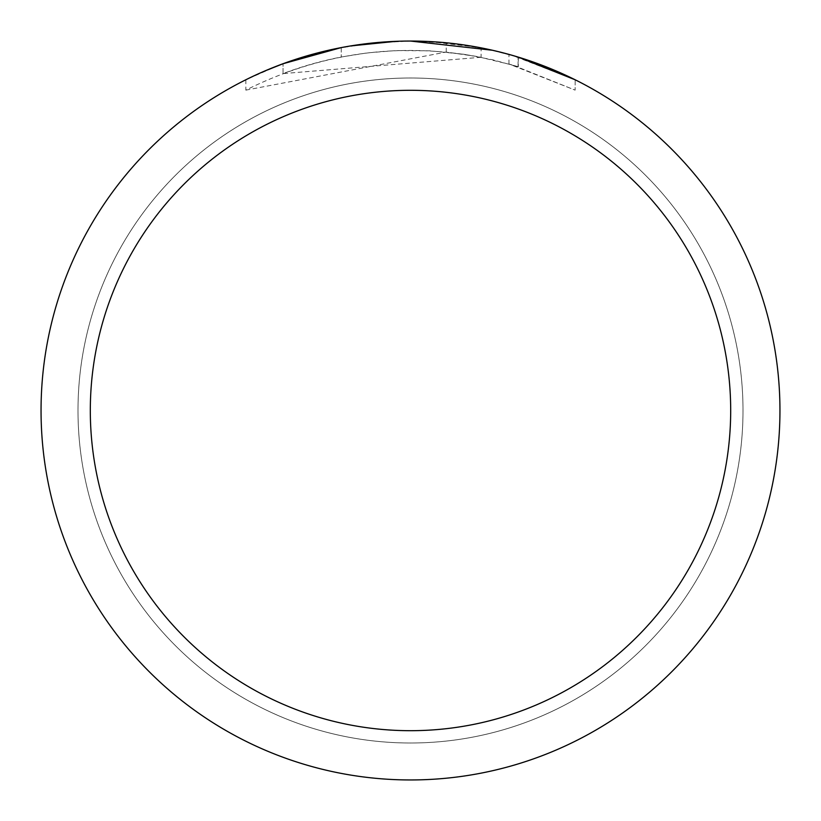 <?xml version="1.0" encoding="UTF-8"?>
<svg xmlns="http://www.w3.org/2000/svg" width="821" height="821" viewBox="0 0 821 821"><rect width="100%" height="100%" fill="white"/><g stroke="black" fill="none" stroke-linecap="round" stroke-linejoin="round"><path stroke-width="0.62" stroke-dasharray="4.11 3.08" d="M410.5 77.995A332.505 332.505 0 0 1 743.005 410.5A332.505 332.505 0 0 1 410.5 743.005A332.505 332.505 0 0 1 77.995 410.5A332.505 332.505 0 0 1 410.5 77.995A332.505 332.505 0 0 1 743.005 410.5A332.505 332.505 0 0 1 410.5 743.005A332.505 332.505 0 0 1 77.995 410.5A332.505 332.505 0 0 1 410.5 77.995A332.505 332.505 0 0 1 743.005 410.5A332.505 332.505 0 0 1 410.5 743.005A332.495 332.495 0 0 1 78.005 410.5A332.495 332.495 0 0 1 410.5 78.005A332.495 332.495 0 0 1 742.995 410.5A332.495 332.495 0 0 1 410.5 742.995A332.505 332.505 0 0 1 77.995 410.5A332.505 332.505 0 0 1 410.5 77.995M372.796 42.979L410.5 41.071L373.986 42.856L337.831 48.265L314.104 53.847L279.335 65.116L245.838 79.77L245.838 90.125C320.559 52.729 398.975 41.779 481.085 57.265L481.085 47.854L445.957 42.754L410.5 41.05A369.45 369.45 0 0 1 779.95 410.5A369.45 369.45 0 0 1 410.5 779.95A369.45 369.45 0 0 1 41.05 410.5A369.45 369.45 0 0 1 410.5 41.05L421.296 41.214M429.26 41.522L478.694 47.402M386.014 41.861L410.5 41.05L451.437 43.328L487.643 49.188L518.308 57.131L492.467 50.255M481.075 57.275L283.029 73.592A360.214 360.214 0 0 1 341.249 57.008L367.244 52.893L395.917 50.584L429.773 50.799L463.814 54.258L492.477 59.738L518.308 66.799L508.948 63.997L575.141 90.136L575.182 79.781L511.555 55.14M369.83 43.297L341.249 47.608L341.249 57.008L341.249 47.597A369.45 369.45 0 0 0 283.029 63.74L294.441 59.748M350.608 45.935L348.012 46.376M245.879 90.125L446.224 52.062L477.381 56.546L513.063 65.198L575.141 90.136L575.182 79.781M508.948 63.997L508.948 54.412M283.029 73.592L283.029 63.74L283.029 73.592M518.082 66.727L518.082 57.06L518.082 66.727M446.224 52.062L446.224 42.784M245.879 79.781L265.101 70.863M322.704 51.631L326.85 50.645M341.249 47.597L355.288 45.206M366.022 43.739L367.716 43.534M370.794 43.195L376.151 42.651M410.5 41.06L395.917 41.337M518.308 57.131L518.308 66.799"/><path stroke-width="1.23" d="M421.296 41.214L429.26 41.522M478.694 47.402L481.075 47.854M410.5 41.05A369.45 369.45 0 0 1 779.95 410.5A369.45 369.45 0 0 1 410.5 779.95A369.45 369.45 0 0 1 41.05 410.5A369.45 369.45 0 0 1 410.5 41.05L492.467 50.255M511.555 55.14L518.308 57.131L575.141 79.781M410.5 90.31A320.19 320.19 0 0 1 730.69 410.5A320.19 320.19 0 0 1 410.5 730.69A320.19 320.19 0 0 1 90.31 410.5A320.19 320.19 0 0 1 410.5 90.31M348.012 46.376L341.249 47.597L283.029 63.74L265.101 70.863M369.83 43.297L372.796 42.979M294.441 59.748L322.704 51.631M326.85 50.645L341.249 47.597M355.288 45.206L366.022 43.739M367.716 43.534L370.794 43.195M376.151 42.651L386.014 41.861M395.917 41.337L350.608 45.935"/></g></svg>
